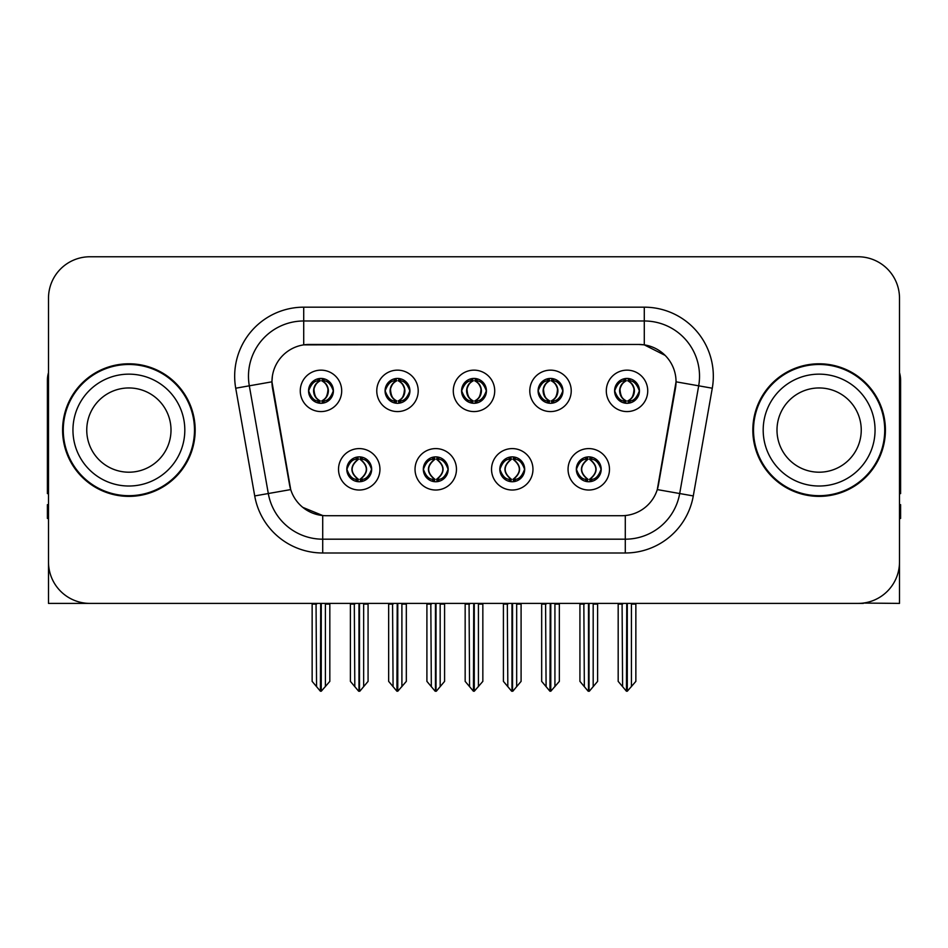 <?xml version="1.0" encoding="UTF-8"?>
<svg xmlns="http://www.w3.org/2000/svg" width="948" height="948" viewBox="0 0 948 948"><rect width="100%" height="100%" fill="white"/><g stroke="black" fill="none" stroke-linecap="round" stroke-linejoin="round"><path stroke-width="1.42" d="M461.569 390.86A12.431 12.431 0 0 0 474 403.291A12.431 12.431 0 0 0 486.431 390.86A12.431 12.431 0 0 0 474 378.43A12.431 12.431 0 0 0 461.569 390.86L461.688 390.86C464.259 397.805 467.483 401.146 471.369 400.897L470.528 402.793M453.286 390.86A20.714 20.714 0 0 0 474 411.574A20.714 20.714 0 0 0 494.714 390.86A20.714 20.714 0 0 0 474 370.147A20.714 20.714 0 0 0 453.286 390.86M499.821 469.307A12.431 12.431 0 0 0 512.252 481.738A12.431 12.431 0 0 0 524.682 469.307A12.431 12.431 0 0 0 512.252 456.877A12.431 12.431 0 0 0 499.821 469.307L499.94 469.307C502.298 475.991 505.521 479.344 509.633 479.344L511.102 479.344C502.878 472.649 502.878 465.954 511.102 459.259L509.633 459.259C505.604 459.176 502.369 462.529 499.94 469.307M491.538 469.307A20.714 20.714 0 0 0 512.252 490.021A20.714 20.714 0 0 0 532.966 469.307A20.714 20.714 0 0 0 512.252 448.594A20.714 20.714 0 0 0 491.538 469.307M538.085 390.86A12.431 12.431 0 0 0 550.504 403.291A12.431 12.431 0 0 0 562.934 390.86A12.431 12.431 0 0 0 550.504 378.43A12.431 12.431 0 0 0 538.085 390.86L538.191 390.86C540.775 397.805 543.998 401.146 547.873 400.897L547.032 402.793M529.79 390.86A20.714 20.714 0 0 0 550.504 411.574A20.714 20.714 0 0 0 571.229 390.86A20.714 20.714 0 0 0 550.504 370.147A20.714 20.714 0 0 0 529.79 390.86M614.588 390.86A12.431 12.431 0 0 0 627.019 403.291A12.431 12.431 0 0 0 639.45 390.86A12.431 12.431 0 0 0 627.019 378.43A12.431 12.431 0 0 0 614.588 390.86L614.707 390.86C617.278 397.805 620.502 401.146 624.388 400.897L623.547 402.793M606.305 390.86A20.714 20.714 0 0 0 627.019 411.574A20.714 20.714 0 0 0 647.733 390.86A20.714 20.714 0 0 0 627.019 370.147A20.714 20.714 0 0 0 606.305 390.86M385.066 390.86A12.431 12.431 0 0 0 397.496 403.291A12.431 12.431 0 0 0 409.915 390.86A12.431 12.431 0 0 0 397.496 378.43A12.431 12.431 0 0 0 385.066 390.86L385.172 390.86C387.756 397.805 390.979 401.146 394.866 400.897L394.013 402.793M376.771 390.86A20.714 20.714 0 0 0 397.496 411.574A20.714 20.714 0 0 0 418.21 390.86A20.714 20.714 0 0 0 397.496 370.147A20.714 20.714 0 0 0 376.771 390.86M308.55 390.86A12.431 12.431 0 0 0 320.981 403.291A12.431 12.431 0 0 0 333.412 390.86A12.431 12.431 0 0 0 320.981 378.43A12.431 12.431 0 0 0 308.55 390.86L308.669 390.86C311.24 397.805 314.463 401.146 318.35 400.897L317.509 402.793M300.267 390.86A20.714 20.714 0 0 0 320.981 411.574A20.714 20.714 0 0 0 341.695 390.86A20.714 20.714 0 0 0 320.981 370.147A20.714 20.714 0 0 0 300.267 390.86M346.802 469.307A12.431 12.431 0 0 0 359.233 481.738A12.431 12.431 0 0 0 371.663 469.307A12.431 12.431 0 0 0 359.233 456.877A12.431 12.431 0 0 0 346.802 469.307L346.921 469.307C349.279 475.991 352.502 479.344 356.614 479.344L358.083 479.344C349.859 472.649 349.859 465.954 358.083 459.259L356.614 459.259C352.585 459.176 349.35 462.529 346.921 469.307M338.519 469.307A20.714 20.714 0 0 0 359.233 490.021A20.714 20.714 0 0 0 379.947 469.307A20.714 20.714 0 0 0 359.233 448.594A20.714 20.714 0 0 0 338.519 469.307M423.318 469.307A12.431 12.431 0 0 0 435.748 481.738A12.431 12.431 0 0 0 448.179 469.307A12.431 12.431 0 0 0 435.748 456.877A12.431 12.431 0 0 0 423.318 469.307L423.436 469.307C425.782 475.991 429.017 479.344 433.118 479.344L434.587 479.344C426.363 472.649 426.363 465.954 434.587 459.259L433.118 459.259C429.089 459.176 425.865 462.529 423.436 469.307M415.034 469.307A20.714 20.714 0 0 0 435.748 490.021A20.714 20.714 0 0 0 456.462 469.307A20.714 20.714 0 0 0 435.748 448.594A20.714 20.714 0 0 0 415.034 469.307M576.337 469.307A12.431 12.431 0 0 0 588.767 481.738A12.431 12.431 0 0 0 601.198 469.307A12.431 12.431 0 0 0 588.767 456.877A12.431 12.431 0 0 0 576.337 469.307L576.443 469.307C578.801 475.991 582.036 479.344 586.137 479.344L587.606 479.344C579.382 472.649 579.382 465.954 587.606 459.259L586.137 459.259C582.108 459.176 578.873 462.529 576.443 469.307M568.053 469.307A20.714 20.714 0 0 0 588.767 490.021A20.714 20.714 0 0 0 609.481 469.307A20.714 20.714 0 0 0 588.767 448.594A20.714 20.714 0 0 0 568.053 469.307M271.958 381.748A37.292 37.292 0 0 0 272.526 388.218L289.567 484.89A37.292 37.292 0 0 0 326.29 515.712L621.71 515.712A37.292 37.292 0 0 0 658.433 484.89L675.474 388.218A37.292 37.292 0 0 0 638.762 344.456L309.238 344.456A37.292 37.292 0 0 0 271.958 381.748L272.372 376.226M863.308 603.07L899.498 603.402L899.498 298.193A41.428 41.428 0 0 0 858.059 256.766L89.942 256.766A41.428 41.428 0 0 0 48.502 298.193L48.502 603.402L173.069 603.402M774.931 603.402L863.308 603.402M62.592 430.084A66.289 66.289 0 0 0 128.881 496.373A66.289 66.289 0 0 0 195.169 430.084A66.289 66.289 0 0 0 128.881 363.795A66.289 66.289 0 0 0 62.592 430.084M752.831 430.084A66.289 66.289 0 0 0 819.119 496.373A66.289 66.289 0 0 0 885.408 430.084A66.289 66.289 0 0 0 819.119 363.795A66.289 66.289 0 0 0 752.831 430.084M303.716 307.176L644.285 307.176A69.05 69.05 0 0 1 712.28 388.218L693.284 495.934A69.05 69.05 0 0 1 625.289 552.992L322.711 552.992A69.05 69.05 0 0 1 254.716 495.934L235.72 388.218A69.05 69.05 0 0 1 303.716 307.176L303.716 320.981L644.285 320.981A55.245 55.245 0 0 1 698.688 385.812L679.692 493.541A55.245 55.245 0 0 1 625.289 539.187L322.711 539.187A55.245 55.245 0 0 1 268.308 493.541L249.312 385.812A55.245 55.245 0 0 1 303.716 320.981L303.716 344.871L638.762 344.456L644.285 344.871L665.117 355.382M621.71 515.712L326.29 515.712M322.711 552.992L322.711 515.534L302.815 507.381M712.28 388.218L676.043 381.819L657.284 489.583L693.284 495.934M254.716 495.934L290.716 489.583L271.958 381.819L249.312 385.812A55.245 55.245 0 0 1 248.483 376.226M658.433 484.89L658.208 486.063M289.792 486.063L289.567 484.89M858.059 256.766L89.942 256.766M48.502 298.193L48.502 561.974A41.428 41.428 0 0 0 89.942 603.402L858.059 603.402A41.428 41.428 0 0 0 899.498 561.974L899.498 298.193M590.9 481.548L589.917 479.344L591.386 479.344C595.415 479.439 598.65 476.086 601.079 469.284C598.709 462.6 595.474 459.259 591.386 459.259L592.239 457.374M590.9 457.066L589.917 459.259L591.386 459.259M588.021 479.344L588.021 479.344C579.584 472.649 579.584 465.954 588.021 459.259L588.021 459.259M589.917 459.259L589.917 459.259C598.141 465.954 598.141 472.649 589.917 479.344L589.514 479.344C597.951 472.649 597.951 465.954 589.514 459.259M583.838 603.402L584.347 686.648L588.198 691.234L589.324 691.234L597.607 681.375L597.607 604.089L593.187 604.089L593.187 686.648M589.04 603.402L589.04 691.234M593.697 603.402L593.187 604.089M597.607 603.402L597.607 604.089M588.483 691.234L588.483 603.402M579.927 603.402L579.927 681.375L584.347 686.648M584.347 604.089L579.927 604.089M622.089 603.402L622.599 686.648L626.45 691.234L626.746 603.402M627.292 603.402L627.292 691.234L635.859 681.375L635.859 604.089L631.439 604.089L631.949 603.402M618.179 603.402L618.179 681.375L622.599 686.648M622.599 604.089L618.179 604.089M631.439 686.648L631.439 604.089M635.859 603.402L635.859 604.089M624.874 403.101L625.858 400.897L624.388 400.897M624.874 378.619L625.858 380.823L624.388 380.823C620.383 380.752 617.16 384.094 614.707 390.86M639.45 390.86L639.331 390.86C636.938 384.177 633.714 380.835 629.65 380.823L628.18 380.823C632.126 382.933 634.212 386.274 634.449 390.86C634.212 395.446 632.126 398.788 628.18 400.897L629.65 400.897L630.491 402.793M639.331 390.86C636.843 397.686 633.62 401.028 629.65 400.897M625.858 400.897L626.273 400.897C622.22 398.788 620.075 395.446 619.838 390.86C620.075 386.274 622.22 382.933 626.273 380.823C623.334 382.008 621.248 384.734 620.016 388.988C620.359 395.707 622.445 399.677 626.273 400.897L625.858 400.897C621.912 398.788 619.826 395.446 619.589 390.86C619.826 386.274 621.912 382.933 625.858 380.823L625.858 380.823M627.766 400.897C631.818 398.788 633.963 395.446 634.2 390.86C633.963 386.274 631.818 382.933 627.766 380.823L627.766 380.823C630.704 382.008 632.79 384.734 634.022 388.988C633.679 395.707 631.593 399.677 627.754 400.897L628.797 403.161M514.397 481.548L513.413 479.344L514.883 479.344C518.912 479.439 522.147 476.086 524.564 469.284C522.194 462.6 518.971 459.259 514.883 459.259L515.724 457.374M514.397 457.066L513.413 459.259L514.883 459.259M511.505 479.344L511.505 479.344C502.784 472.649 502.784 465.954 511.517 459.259C503.068 465.954 503.068 472.649 511.505 479.344L510.486 481.608M511.102 459.259L510.119 457.066M513.413 459.259L513.413 459.259C521.637 465.954 521.637 472.649 513.413 479.344L512.998 479.344C521.436 472.649 521.436 465.954 512.998 459.259L514.029 457.007M513.413 479.344L512.998 479.344C521.732 472.649 521.732 465.954 512.986 459.259M507.322 603.402L507.832 686.648L511.683 691.234L512.821 691.234L521.092 681.375L521.092 604.089L516.672 604.089L516.672 686.648M512.536 603.402L512.536 691.234M517.181 603.402L516.672 604.089M521.092 603.402L521.092 604.089M511.979 691.234L511.979 603.402M503.412 603.402L503.412 681.375L507.832 686.648M507.832 604.089L503.412 604.089M437.881 481.548L436.898 479.344L438.367 479.344C442.408 479.439 445.631 476.086 448.06 469.284C445.69 462.6 442.467 459.259 438.367 459.259L439.22 457.374M437.881 457.066L436.898 459.259L438.367 459.259M435.002 479.344L435.002 479.344C426.268 472.649 426.268 465.954 435.014 459.259C426.564 465.954 426.564 472.649 435.002 479.344L433.971 481.608M434.587 459.259L433.603 457.066M436.898 459.259L436.898 459.259C445.122 465.954 445.122 472.649 436.898 479.344L436.495 479.344C444.932 472.649 444.932 465.954 436.495 459.259L437.514 457.007M436.898 479.344L436.495 479.344C445.216 472.649 445.216 465.954 436.483 459.259M430.819 603.402L431.328 686.648L435.179 691.234L436.317 691.234L444.588 681.375L444.588 604.089L440.168 604.089L440.168 686.648M436.021 603.402L436.021 691.234M440.678 603.402L440.168 604.089M444.588 603.402L444.588 604.089M435.464 691.234L435.464 603.402M426.908 603.402L426.908 681.375L431.328 686.648M431.328 604.089L426.908 604.089M361.378 481.548L360.394 479.344L361.863 479.344C365.892 479.439 369.127 476.086 371.557 469.284C369.187 462.6 365.952 459.259 361.863 459.259L362.705 457.374M361.378 457.066L360.394 459.259L361.863 459.259M358.486 479.344L358.486 479.344C350.049 472.649 350.049 465.954 358.486 459.259L358.486 459.259M360.394 459.259L360.394 459.259C368.618 465.954 368.618 472.649 360.394 479.344L359.979 479.344C368.416 472.649 368.416 465.954 359.979 459.259M354.303 603.402L354.813 686.648L358.676 691.234L359.802 691.234L368.073 681.375L368.073 604.089L363.653 604.089L363.653 686.648M359.517 603.402L359.517 691.234M364.162 603.402L363.653 604.089M368.073 603.402L368.073 604.089M358.96 691.234L358.96 603.402M350.393 603.402L350.393 681.375L354.813 686.648M354.813 604.089L350.393 604.089M545.574 603.402L546.095 686.648L549.947 691.234L550.231 603.402M550.788 603.402L550.788 691.234L559.344 681.375L559.344 604.089L554.924 604.089L555.445 603.402M541.675 603.402L541.675 681.375L546.095 686.648M546.095 604.089L541.675 604.089M554.924 686.648L554.924 604.089M559.344 603.402L559.344 604.089M548.371 403.101L549.354 400.897L547.873 400.897M548.371 378.619L549.354 380.823L547.873 380.823C543.879 380.752 540.644 384.094 538.191 390.86M562.934 390.86L562.828 390.86C560.434 384.177 557.199 380.835 553.134 380.823L551.665 380.823C555.611 382.933 557.708 386.274 557.934 390.86C557.708 395.446 555.611 398.788 551.665 400.897L553.134 400.897L553.988 402.793M562.828 390.86C560.339 397.686 557.104 401.028 553.134 400.897M549.354 400.897L549.757 400.897C545.704 398.788 543.571 395.446 543.322 390.86C543.571 386.274 545.704 382.933 549.757 380.823C546.818 382.008 544.733 384.734 543.512 388.988C543.856 395.707 545.941 399.677 549.769 400.897L549.354 400.897C545.408 398.788 543.311 395.446 543.086 390.86C543.311 386.274 545.408 382.933 549.354 380.823L549.354 380.823M551.262 400.897C555.303 398.788 557.448 395.446 557.685 390.86C557.448 386.274 555.303 382.933 551.262 380.823L551.262 380.823C554.189 382.008 556.286 384.734 557.507 388.988C557.163 395.707 555.078 399.677 551.25 400.897L552.281 403.161M469.07 603.402L469.58 686.648L473.431 691.234L473.727 603.402M474.273 603.402L474.273 691.234L482.84 681.375L482.84 604.089L478.42 604.089L478.93 603.402M465.16 603.402L465.16 681.375L469.58 686.648M469.58 604.089L465.16 604.089M478.42 686.648L478.42 604.089M482.84 603.402L482.84 604.089M471.855 403.101L472.839 400.897L471.369 400.897M471.855 378.619L472.839 380.823L471.369 380.823C467.364 380.752 464.141 384.094 461.688 390.86M486.431 390.86L486.312 390.86C483.918 384.177 480.695 380.835 476.631 380.823L475.161 380.823C479.107 382.933 481.193 386.274 481.43 390.86C481.193 395.446 479.107 398.788 475.161 400.897L476.631 400.897L477.472 402.793M486.312 390.86C483.824 397.686 480.6 401.028 476.631 400.897M472.839 380.823C468.893 382.933 466.807 386.274 466.57 390.86C466.807 395.446 468.893 398.788 472.839 400.897L473.253 400.897C469.201 398.788 467.056 395.446 466.819 390.86C467.056 386.274 469.201 382.933 473.253 380.823L473.253 380.823M474.747 380.823L474.747 380.823C478.799 382.933 480.944 386.274 481.181 390.86C480.944 395.446 478.799 398.788 474.747 400.897L474.747 400.897M392.555 603.402L393.076 686.648L396.928 691.234L397.212 603.402M397.769 603.402L397.769 691.234L406.325 681.375L406.325 604.089L401.905 604.089L402.426 603.402M388.656 603.402L388.656 681.375L393.076 686.648M393.076 604.089L388.656 604.089M401.905 686.648L401.905 604.089M406.325 603.402L406.325 604.089M395.352 403.101L396.335 400.897L394.866 400.897M395.352 378.619L396.335 380.823L394.866 380.823C390.86 380.752 387.625 384.094 385.172 390.86M409.915 390.86L409.809 390.86C407.415 384.177 404.18 380.835 400.127 380.823L398.646 380.823C402.592 382.933 404.689 386.274 404.915 390.86C404.689 395.446 402.592 398.788 398.646 400.897L400.127 400.897L400.968 402.793M409.809 390.86C407.32 397.686 404.085 401.028 400.127 400.897M396.335 400.897L396.738 400.897C392.697 398.788 390.552 395.446 390.315 390.86C390.552 386.274 392.697 382.933 396.738 380.823C393.811 382.008 391.714 384.734 390.493 388.988C390.837 395.707 392.922 399.677 396.75 400.897L396.335 400.897C392.389 398.788 390.292 395.446 390.066 390.86C390.292 386.274 392.389 382.933 396.335 380.823L396.335 380.823M398.243 400.897C402.296 398.788 404.429 395.446 404.678 390.86C404.429 386.274 402.296 382.933 398.243 380.823L398.243 380.823C401.182 382.008 403.267 384.734 404.488 388.988C404.144 395.707 402.059 399.677 398.231 400.897L399.262 403.161M316.051 603.402L316.561 686.648L320.412 691.234L320.708 603.402M321.254 603.402L321.254 691.234L329.821 681.375L329.821 604.089L325.401 604.089L325.911 603.402M312.141 603.402L312.141 681.375L316.561 686.648M316.561 604.089L312.141 604.089M325.401 686.648L325.401 604.089M329.821 603.402L329.821 604.089M318.836 403.101L319.82 400.897L318.35 400.897M318.836 378.619L319.82 380.823L318.35 380.823C314.345 380.752 311.122 384.094 308.669 390.86M333.412 390.86L333.293 390.86C330.899 384.177 327.676 380.835 323.612 380.823L322.142 380.823C326.088 382.933 328.174 386.274 328.411 390.86C328.174 395.446 326.088 398.788 322.142 400.897L323.612 400.897L324.453 402.793M333.293 390.86C330.805 397.686 327.581 401.028 323.612 400.897M319.82 400.897L320.234 400.897C316.182 398.788 314.037 395.446 313.8 390.86C314.037 386.274 316.182 382.933 320.234 380.823C317.296 382.008 315.21 384.734 313.978 388.988C314.321 395.707 316.407 399.677 320.246 400.897L319.82 400.897C315.874 398.788 313.788 395.446 313.551 390.86C313.788 386.274 315.874 382.933 319.82 380.823L319.82 380.823M321.728 400.897C325.78 398.788 327.925 395.446 328.162 390.86C327.925 386.274 325.78 382.933 321.728 380.823L321.728 380.823C324.666 382.008 326.752 384.734 327.984 388.988C327.641 395.707 325.555 399.677 321.728 400.897L322.758 403.161M48.502 518.473L47.4 518.473L47.4 504.656L48.502 504.656M48.502 493.541A27.622 27.622 0 0 0 47.4 493.612L47.4 380.361A27.622 27.622 0 0 1 48.502 372.635M899.498 504.656L900.6 504.656L900.6 518.473L899.498 518.473M899.498 372.635A27.622 27.622 0 0 1 900.6 380.361L900.6 493.612A27.622 27.622 0 0 0 899.498 493.541M171.007 430.084A42.127 42.127 0 0 0 128.881 387.957A42.127 42.127 0 0 0 86.754 430.084A42.127 42.127 0 0 0 128.881 472.199A42.127 42.127 0 0 0 171.007 430.084A42.127 42.127 0 0 1 128.881 472.199A42.127 42.127 0 0 1 86.754 430.084M63.279 430.084A65.602 65.602 0 0 1 128.881 364.482A65.602 65.602 0 0 1 194.482 430.084A65.602 65.602 0 0 1 128.881 495.686A65.602 65.602 0 0 1 63.279 430.084M861.246 430.084A42.127 42.127 0 0 0 819.119 387.957A42.127 42.127 0 0 0 776.993 430.084A42.127 42.127 0 0 0 819.119 472.199A42.127 42.127 0 0 0 861.246 430.084A42.127 42.127 0 0 1 819.119 472.199A42.127 42.127 0 0 1 776.993 430.084M753.518 430.084A65.602 65.602 0 0 1 819.119 364.482A65.602 65.602 0 0 1 884.721 430.084A65.602 65.602 0 0 1 819.119 495.686A65.602 65.602 0 0 1 753.518 430.084M644.285 307.176L644.285 344.871M625.289 515.534L625.289 552.992M235.72 388.218L249.312 385.812M586.137 479.344L585.295 481.24M586.622 481.548L587.606 479.344M586.137 459.259L585.295 457.374M586.622 457.066L587.606 459.259M591.386 479.344L592.239 481.24M624.388 380.823L623.547 378.927M629.65 380.823L630.491 378.927M629.164 378.619L628.18 380.823M629.164 403.101L628.18 400.897M509.633 479.344L508.78 481.24M510.119 481.548L511.102 479.344M509.633 459.259L508.78 457.374M514.883 479.344L515.724 481.24M433.118 479.344L432.276 481.24M433.603 481.548L434.587 479.344M433.118 459.259L432.276 457.374M438.367 479.344L439.22 481.24M356.614 479.344L355.761 481.24M357.1 481.548L358.083 479.344M356.614 459.259L355.761 457.374M357.1 457.066L358.083 459.259M361.863 479.344L362.705 481.24M547.873 380.823L547.032 378.927M553.134 380.823L553.988 378.927M552.648 378.619L551.665 380.823M552.648 403.101L551.665 400.897M471.369 380.823L470.528 378.927M476.631 380.823L477.472 378.927M476.145 378.619L475.161 380.823M476.145 403.101L475.161 400.897M394.866 380.823L394.013 378.927M400.127 380.823L400.968 378.927M399.629 378.619L398.646 380.823M399.629 403.101L398.646 400.897M318.35 380.823L317.509 378.927M323.612 380.823L324.453 378.927M323.126 378.619L322.142 380.823M323.126 403.101L322.142 400.897M72.949 430.084A55.932 55.932 0 0 1 128.881 374.152A55.932 55.932 0 0 1 184.813 430.084A55.932 55.932 0 0 1 128.881 486.016A55.932 55.932 0 0 1 72.949 430.084M763.187 430.084A55.932 55.932 0 0 1 819.119 374.152A55.932 55.932 0 0 1 875.051 430.084A55.932 55.932 0 0 1 819.119 486.016A55.932 55.932 0 0 1 763.187 430.084M586.99 481.608L588.033 479.344C579.287 472.649 579.287 465.954 588.033 459.259L586.99 457.007M590.533 457.007L589.502 459.259C598.235 465.954 598.235 472.649 589.502 479.344L590.533 481.608M625.242 403.161L626.273 400.897M625.242 378.56L626.273 380.823M628.797 378.56L627.754 380.823M510.486 457.007L511.517 459.259M514.029 481.608L512.986 479.344M433.971 457.007L435.014 459.259M437.514 481.608L436.483 479.344M357.467 481.608L358.498 479.344C349.765 472.649 349.765 465.954 358.498 459.259L357.467 457.007M361.01 457.007L359.967 459.259C368.713 465.954 368.713 472.649 359.967 479.344L361.01 481.608M548.738 403.161L549.769 400.897M548.738 378.56L549.769 380.823M552.281 378.56L551.25 380.823M472.223 403.161L473.265 400.897C469.426 399.677 467.34 395.707 466.997 388.988C468.229 384.734 470.315 382.008 473.265 380.823L472.223 378.56M475.778 378.56L474.735 380.823C477.685 382.008 479.771 384.734 481.003 388.988C480.66 395.707 478.574 399.677 474.735 400.897L475.778 403.161M395.719 403.161L396.75 400.897M395.719 378.56L396.75 380.823M399.262 378.56L398.231 380.823M319.203 403.161L320.246 400.897M319.203 378.56L320.246 380.823M322.758 378.56L321.728 380.823"/></g></svg>
